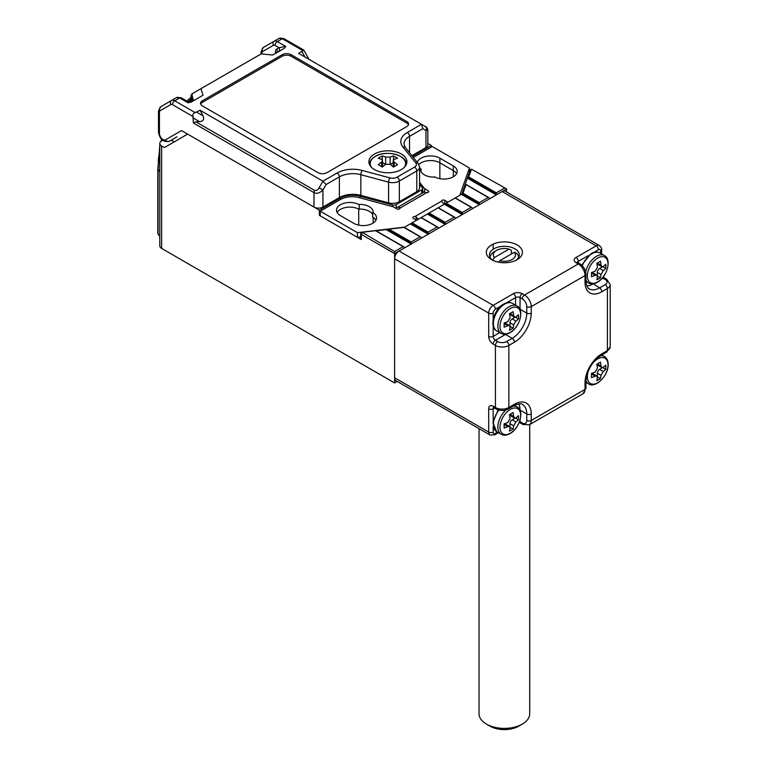 <?xml version="1.0" encoding="UTF-8"?>
<svg xmlns="http://www.w3.org/2000/svg" width="768" height="768" viewBox="0 0 768 768"><rect width="100%" height="100%" fill="white"/><g stroke="black" fill="none" stroke-linecap="round" stroke-linejoin="round"><path stroke-width="1.15" d="M522.298 724.099L518.707 726.173A20.275 11.702 180 0 1 490.042 726.173L486.451 724.099A25.344 14.63 0 0 0 522.298 724.099A25.344 14.63 0 0 0 529.718 713.76L529.718 424.55M479.03 428.65L479.03 713.76A25.344 14.63 0 0 0 486.451 724.099L490.042 726.173M490.118 257.395A14.256 8.227 180 0 1 494.294 251.674L496.531 250.378A11.088 6.403 0 0 0 494.323 257.606L492.73 260.266M511.402 253.958L511.402 250.33L509.05 249.101L494.323 257.606M498.787 262.234L499.699 260.707L514.426 252.211L516.778 253.44A14.256 8.227 180 0 1 518.63 257.395M499.699 260.707A11.088 6.403 0 0 0 512.218 259.43A11.088 6.403 0 0 0 514.426 252.211M509.05 249.101A11.088 6.403 0 0 0 496.531 250.378M597.677 281.914A14.611 8.438 120 0 0 608.006 264.01A14.611 8.438 120 0 0 597.677 258.048A14.611 8.438 120 0 0 587.347 275.942A14.611 8.438 120 0 0 597.677 281.914M605.846 266.419A39.917 23.04 60 0 1 605.789 268.454A41.107 23.731 180 0 1 603.264 270.624L601.027 274.502A41.107 23.731 60 0 1 600.413 277.766A39.917 23.04 180 0 1 596.832 279.83A41.107 23.731 -120 0 0 597.446 276.566L596.918 275.194L595.2 275.28A41.107 23.731 180 0 1 591.456 276.73A39.917 23.04 -120 0 0 591.504 274.694A39.917 23.04 -120 0 0 591.456 272.592A41.107 23.731 0 0 0 595.2 271.142L597.446 267.254A41.107 23.731 -120 0 0 596.832 263.28A39.917 23.04 0 0 0 600.413 261.216A41.107 23.731 60 0 1 601.027 265.19L601.814 266.717L603.264 266.486A41.107 23.731 -0 0 0 605.789 264.317A39.917 23.04 60 0 1 605.846 266.419M602.822 266.746L605.789 268.454M602.419 266.842L599.568 268.483A3.168 1.834 120 0 0 597.331 272.371L597.331 275.654M597.446 276.058L600.413 277.766M596.918 275.194L593.088 272.986A3.168 1.834 120 0 0 591.504 273.139L591.475 273.158M601.027 265.19L597.331 263.059A3.168 1.834 120 0 0 597.984 264.509L601.814 266.717M588.893 369.638A14.611 8.438 120 0 0 587.347 376.819A14.611 8.438 120 0 0 597.677 382.781A14.611 8.438 120 0 0 608.006 364.886A14.611 8.438 120 0 0 597.677 358.925A14.611 8.438 120 0 0 592.234 363.859M598.675 379.709A39.917 23.04 180 0 1 596.832 380.707A41.107 23.731 -120 0 0 597.446 377.443L596.918 376.07L595.2 376.147A41.107 23.731 180 0 1 591.456 377.606A39.917 23.04 -120 0 0 591.456 373.469A41.107 23.731 0 0 0 595.2 372.01L597.446 368.131A41.107 23.731 -120 0 0 596.832 364.157A39.917 23.04 0 0 0 598.675 363.149A39.917 23.04 0 0 0 600.413 362.083A41.107 23.731 60 0 1 601.027 366.067L601.814 367.584L603.264 367.354A41.107 23.731 0 0 0 605.789 365.194A39.917 23.04 60 0 1 605.789 369.331A41.107 23.731 180 0 1 603.264 371.491L601.027 375.379A41.107 23.731 60 0 1 600.413 378.643A39.917 23.04 180 0 1 598.675 379.709M597.446 376.925L600.413 378.643M596.918 376.07L593.088 373.862A3.168 1.834 120 0 0 591.504 374.016L591.475 374.035M597.331 363.898L597.331 363.926A3.168 1.834 120 0 0 597.984 365.376L601.814 367.584M602.822 367.613L605.789 369.331M602.419 367.718L599.568 369.36A3.168 1.834 120 0 0 597.331 373.238L597.331 376.531M510.317 332.342A14.611 8.438 120 0 0 520.646 314.448A14.611 8.438 120 0 0 510.317 308.486A14.611 8.438 120 0 0 499.987 326.381A14.611 8.438 120 0 0 510.317 332.342M518.486 316.858A39.917 23.04 60 0 1 518.429 318.893A41.107 23.731 180 0 1 515.914 321.053L513.667 324.941A41.107 23.731 60 0 1 513.053 328.205A39.917 23.04 180 0 1 509.472 330.269A41.107 23.731 -120 0 0 510.086 327.005L509.558 325.632L507.85 325.709A41.107 23.731 180 0 1 504.096 327.168A39.917 23.04 -120 0 0 504.154 325.133A39.917 23.04 -120 0 0 504.096 323.03A41.107 23.731 0 0 0 507.85 321.571L510.086 317.693A41.107 23.731 -120 0 0 509.472 313.718A39.917 23.04 0 0 0 513.053 311.645A41.107 23.731 60 0 1 513.667 315.629L514.454 317.146L515.914 316.915A41.107 23.731 -0 0 0 518.429 314.755A39.917 23.04 60 0 1 518.486 316.858M515.462 317.174L518.429 318.893M515.059 317.28L512.218 318.922A3.168 1.834 120 0 0 509.971 322.8L509.971 326.093M510.086 326.486L513.053 328.205M509.558 325.632L505.738 323.424A3.168 1.834 120 0 0 504.154 323.578L504.115 323.597M509.971 313.459L509.971 313.488A3.168 1.834 120 0 0 510.634 314.938L514.454 317.146M401.338 154.032A19.008 10.973 0 0 0 380.621 151.651A19.008 10.973 0 0 0 368.89 161.798A19.008 10.973 0 0 0 374.458 169.555A19.008 10.973 0 0 0 395.165 171.936A19.008 10.973 0 0 0 406.906 161.798A19.008 10.973 0 0 0 401.338 154.032M176.544 137.098A8.237 4.752 60 0 1 176.525 137.117L169.354 141.254A3.168 2.582 60 0 1 165.533 139.805L181.507 130.579L313.978 207.053L313.978 192.614L193.363 122.976L192.979 116.515C192.49 114.509 193.238 113.213 195.226 112.627L200.083 110.266L322.934 181.19L326.102 184.541L322.934 190.022C319.69 193.133 316.704 193.987 313.978 192.614A3.168 1.834 120 0 1 314.63 190.406C316.128 190.934 317.616 190.07 319.114 187.814L322.934 190.022L322.934 207.053A6.336 3.658 180 0 1 313.978 207.053M319.114 187.814L322.934 181.19L337.133 172.992A22.176 12.806 180 0 1 362.189 170.448L389.923 177.907A6.336 3.658 0 0 0 397.075 177.187L414.547 167.098A6.336 3.658 0 0 0 415.814 162.96L402.874 146.947A22.176 12.806 180 0 1 407.29 132.49L421.498 124.291L298.637 53.357L303.859 50.131L308.986 59.328M200.083 110.266L203.011 115.824C204.47 119.261 203.347 121.21 199.642 121.661L195.821 121.805L314.63 190.406M416.784 191.664L416.784 170.976A9.504 5.491 180 0 0 419.568 167.098L419.568 187.786A9.504 5.491 180 0 1 416.784 191.664L399.322 201.754A9.504 5.491 180 0 1 388.579 202.848L360.845 195.379A19.008 10.973 0 0 0 339.37 197.568L322.934 207.053M427.834 129.773L425.971 130.531A3.168 2.582 -60 0 0 425.318 126.499L425.328 126.499C426.298 127.747 425.856 125.155 427.834 129.773L427.834 144.979A6.336 3.658 180 0 1 425.971 147.571L411.917 155.683M406.714 121.44L291.13 54.71A6.336 3.658 0 0 0 282.163 54.71L202.426 100.752A6.336 3.658 0 0 0 200.563 103.334A6.336 3.658 0 0 0 202.426 105.926L318.01 172.656A6.336 3.658 0 0 0 326.966 172.656L406.714 126.614A6.336 3.658 0 0 0 408.566 124.032A6.336 3.658 0 0 0 406.714 121.44L406.714 122.995L291.13 56.266A6.336 3.658 0 0 0 282.163 56.266L202.426 102.307A6.336 3.658 0 0 0 200.717 104.112M275.443 53.424L275.443 51.907A6.336 3.658 60 0 1 276.758 49.008L278.995 47.712L285.715 46.416L284.314 48.298L272.621 55.046L261.197 53.885L200.995 88.646L203.011 95.242L191.318 101.99L188.054 102.806L188.323 101.885L181.219 97.786L176.467 97.632L171.542 100.474A6.336 3.658 60 0 1 174.71 100.79L195.226 112.627M408.422 124.81A6.336 3.658 0 0 0 406.714 122.995M192.797 93.379L191.971 94.637L192.029 93.821L200.995 88.646M192.509 101.299L191.059 96.557L191.059 102.096M278.352 51.744A3.168 2.582 -120 0 0 278.995 47.712L275.059 45.437A3.168 1.834 -120 0 0 273.475 45.283L262.666 51.523A3.168 2.582 -120 0 1 263.318 47.491L279.062 38.4A6.336 3.658 -120 0 1 282.23 38.717L277.306 41.558L285.715 46.416M160.07 110.755A3.168 2.582 -120 0 1 160.733 106.723L171.542 100.474A3.168 2.582 -120 0 0 170.89 104.515L160.07 110.755A3.168 1.834 -120 0 0 159.418 112.205L159.418 133.344A5.069 2.928 -120 0 0 161.626 138.442A5.069 2.928 -120 0 0 165.533 139.805M193.363 122.976L195.821 121.805M193.45 100.762L191.971 94.637A3.168 2.544 163 0 0 191.059 96.557A3.168 1.834 180 0 1 191.011 96.24L191.011 102.115M421.498 124.291L425.328 126.499L421.498 124.291L422.803 128.707L409.536 136.368L409.536 152.736M510.317 433.219A14.611 8.438 120 0 0 520.646 415.325A14.611 8.438 120 0 0 510.317 409.363A14.611 8.438 120 0 0 499.987 427.258A14.611 8.438 120 0 0 510.317 433.219M518.486 417.725A39.917 23.04 60 0 1 518.429 419.76A41.107 23.731 180 0 1 515.914 421.93L513.667 425.808A41.107 23.731 60 0 1 513.053 429.072A39.917 23.04 180 0 1 509.472 431.146A41.107 23.731 -120 0 0 510.086 427.882L509.558 426.509L507.85 426.586A41.107 23.731 180 0 1 504.096 428.045A39.917 23.04 -120 0 0 504.154 426.01A39.917 23.04 -120 0 0 504.096 423.907A41.107 23.731 0 0 0 507.85 422.448L510.086 418.57A41.107 23.731 -120 0 0 509.472 414.595A39.917 23.04 0 0 0 513.053 412.522A41.107 23.731 60 0 1 513.667 416.496L514.454 418.022L515.914 417.792A41.107 23.731 -0 0 0 518.429 415.622A39.917 23.04 60 0 1 518.486 417.725M515.462 418.051L518.429 419.76M515.059 418.157L512.218 419.798A3.168 1.834 120 0 0 509.971 423.677L509.971 426.96M510.086 427.363L513.053 429.072M509.558 426.509L505.738 424.301A3.168 1.834 120 0 0 504.154 424.454L504.115 424.474M509.971 414.326L509.971 414.365A3.168 1.834 120 0 0 510.634 415.814L514.454 418.022M515.914 260.342A14.89 8.592 0 0 0 519.264 254.909A14.89 8.592 0 0 0 514.906 248.832A14.89 8.592 0 0 0 493.843 248.832A14.89 8.592 0 0 0 489.485 254.909A14.89 8.592 0 0 0 492.835 260.342M491.606 259.69L491.606 259.69A18.058 10.426 180 0 1 491.606 244.954A18.058 10.426 180 0 1 517.142 244.954A18.058 10.426 180 0 1 517.142 259.69A18.058 10.426 180 0 1 491.606 259.69M514.454 404.275A23.76 13.718 -60 0 1 531.254 413.981L531.254 420.442L585.014 389.405L585.014 382.944A23.76 13.718 -60 0 1 601.814 353.846L607.411 350.611L607.411 288.528L601.814 291.763A23.76 13.718 -60 0 1 585.014 282.067L585.014 275.597L531.254 306.634L531.254 313.104A23.76 13.718 -60 0 1 514.454 342.202L508.858 345.437L508.858 407.51L514.454 404.275A3.168 1.834 -120 0 1 513.802 405.725L508.195 408.96C504.154 410.947 500.112 410.947 496.07 408.96L493.834 407.664A3.168 1.834 -60 0 1 493.171 406.214L495.418 407.51L495.418 345.437L493.171 344.141A6.336 3.658 -120 0 1 488.698 336.384L488.698 313.104L394.618 258.787A6.336 3.658 -60 0 1 399.091 251.03L502.138 191.539A6.336 3.658 -60 0 1 505.306 191.222L599.376 245.539A6.336 3.658 -60 0 0 596.208 245.856L502.138 191.539M394.618 258.787L394.618 377.77L488.698 432.086L488.698 408.806A6.336 3.658 -120 0 1 493.171 406.214M493.171 426.653L493.171 432.086A3.168 1.834 180 0 1 488.698 432.086A6.336 3.658 -60 0 0 490.003 434.986L395.923 380.669A6.336 3.658 -60 0 1 394.618 377.77M176.976 136.858A8.237 4.752 -120 0 0 176.995 136.838L169.354 141.254C163.43 142.483 159.802 139.421 158.486 132.048L158.486 110.918A3.168 1.834 180 0 0 159.418 112.205M162.614 140.294L161.654 140.842A6.336 3.658 0 0 0 159.802 143.434A6.336 3.658 0 0 0 161.654 146.016L164.342 147.571L187.642 134.122L319.354 210.163L319.354 215.338L361.286 239.549A1.901 1.094 180 0 1 360.73 238.771L360.73 233.597A1.901 1.094 180 0 1 361.286 232.819L362.179 232.301L394.618 251.549L403.123 246.634L375.533 230.698L362.179 232.301M161.654 146.016L161.654 248.438L394.618 382.944L397.238 381.427M161.654 248.438A6.336 3.658 180 0 1 159.802 245.856L159.802 143.434M159.802 236.41L158.054 234.038A3.168 1.834 180 0 1 157.805 233.318L157.805 168.653L159.802 152.141M394.618 382.944L394.618 253.613L404.918 247.661L404.026 247.152L404.918 247.661L421.939 237.84L421.046 237.322L421.939 237.84L438.97 228.01L438.067 227.491L438.97 228.01L455.99 218.179L455.098 217.661L455.99 218.179L473.011 208.349L472.118 207.83L473.011 208.349L479.29 204.73L461.664 194.554L470.074 170.275A1.901 1.094 180 0 1 470.592 169.709L471.494 169.19L468.71 176.899L496.31 192.835L504.826 187.92L471.494 169.19M479.29 202.656L488.246 197.491L466.022 184.656L463.037 193.277L479.29 202.656L479.29 204.73L490.042 198.518L489.139 198L490.042 198.518L496.31 194.899L467.338 178.176L468.71 176.899M454.646 217.19L438.259 207.725L446.131 203.174L462.259 212.486L471.226 207.312L455.098 198L446.131 203.174M437.626 227.021L421.229 217.555L429.11 213.005L445.238 222.317L454.195 217.142L438.067 207.83L429.11 213.005M404.17 227.405L412.09 222.835L428.218 232.147L437.174 226.973L421.046 217.661L412.09 222.835M471.667 207.36L455.28 197.894L461.818 194.122M376.253 230.899L388.973 229.142L411.187 241.978L420.154 236.803L403.901 227.424L388.973 229.142M417.322 162.374A13.306 7.68 180 0 1 426.365 156.298A13.306 7.68 180 0 1 439.862 158.17L453.302 165.936L453.302 170.592A13.306 7.68 180 0 1 456.576 173.693A13.306 7.68 180 0 0 453.302 170.592L439.862 162.826L453.302 170.592L453.302 176.794M418.886 164.467A13.306 7.68 180 0 1 439.862 162.826A13.306 7.68 180 0 0 418.886 164.467M373.142 223.056L373.142 217.44A13.306 7.68 180 0 1 375.936 220.253A13.306 7.68 180 0 0 372.662 217.142L372.662 212.486A13.306 7.68 180 0 1 376.56 217.92A13.306 7.68 180 0 1 368.342 225.014A13.306 7.68 180 0 1 353.846 223.354L340.406 215.597A13.306 7.68 180 0 1 336.509 210.163A13.306 7.68 180 0 1 344.726 203.069A13.306 7.68 180 0 1 359.222 204.73L358.733 204.451A13.306 7.68 180 0 1 369.302 206.669A13.306 7.68 180 0 1 373.2 212.102A13.306 7.68 180 0 1 373.152 212.774L372.662 212.486M358.714 225.139L358.714 209.107A13.306 7.68 180 0 0 337.133 212.486A13.306 7.68 180 0 1 359.222 209.386L359.222 204.73M359.222 209.088A13.306 7.68 180 0 1 372.662 214.598A13.306 7.68 180 0 0 369.302 211.325A13.306 7.68 180 0 0 359.222 209.088M504.826 187.92L506.611 188.957L506.611 191.981M431.347 147.053L431.347 145.498L427.834 143.462M394.618 251.549L394.618 253.613L361.286 234.374A1.901 1.094 180 0 1 360.73 233.597M506.611 188.957L496.31 194.899L496.31 192.835M392.602 206.621L392.602 204.96L360.038 196.195A17.741 10.243 0 0 0 340.003 198.24L319.354 210.163M392.602 204.96A3.168 1.834 0 0 0 396.182 204.605L396.182 208.483M421.718 193.402L421.718 189.859L396.182 204.605M421.718 189.859A3.168 1.834 0 0 0 422.65 188.563A3.168 1.834 0 0 0 422.352 187.795L419.568 184.358M431.347 145.498L412.483 156.394M171.235 140.17L174.202 141.878M320.246 214.819L319.354 215.338M461.664 194.554L463.037 193.277M404.918 247.661L404.026 247.152M490.042 198.518L489.139 198M462.259 212.486L462.259 214.56L444.346 204.211M473.011 208.349L472.118 207.83M445.238 222.317L445.238 224.39L427.315 214.042M455.99 218.179L455.098 217.661M428.218 232.147L428.218 234.211L410.294 223.872M438.97 228.01L438.067 227.491M411.187 241.978L411.187 244.042L386.4 229.728M421.939 237.84L421.046 237.322M404.333 167.309A17.664 10.195 0 0 0 400.387 156.365A17.664 10.195 0 0 0 375.408 156.365A17.664 10.195 0 0 0 371.462 167.309M378.259 164.755A38.813 22.406 60 0 1 380.275 165.84A38.813 22.406 60 0 1 382.291 167.088A40.176 23.194 -60 0 1 385.651 164.314L390.134 164.314A40.176 23.194 60 0 1 393.494 167.088A38.813 22.406 -60 0 1 397.526 164.755A40.176 23.194 -120 0 0 394.166 161.99L393.235 160.531L394.166 159.398A40.176 23.194 -60 0 1 397.526 158.294A38.813 22.406 -120 0 0 395.51 157.046A38.813 22.406 -120 0 0 393.494 155.962A40.176 23.194 120 0 0 390.134 157.075L385.651 157.075A40.176 23.194 -120 0 0 382.291 155.962A38.813 22.406 120 0 0 378.259 158.294A40.176 23.194 60 0 1 381.619 159.398L382.55 160.531L381.619 161.99A40.176 23.194 120 0 0 378.259 164.755M393.494 159.859L393.494 155.962M382.291 159.859L382.291 155.962M385.603 164.352L382.55 162.586M393.235 162.586L390.182 164.352M360.73 236.928L357.427 237.322L320.246 215.856L320.246 211.2L340.502 199.498A16.474 9.514 180 0 1 359.117 197.606L393.274 206.803L396.854 208.867A1.901 1.094 180 0 0 398.928 209.107A1.901 1.094 180 0 0 400.099 208.09A1.901 1.094 180 0 0 400.099 208.032L399.542 207.418A6.336 3.658 -120 0 0 397.267 207.523A6.336 3.658 -120 0 0 396.336 208.57M423.782 192.298L422.65 190.896M404.688 227.107L357.427 232.666L320.246 211.2M357.427 237.322L357.427 232.666M424.627 192.23L424.627 188.698L419.568 182.429M413.338 157.45L432.25 146.534L469.43 168L459.802 195.283M469.43 172.138L469.43 168M416.563 220.253L413.434 218.438A1.901 1.094 180 0 1 412.877 217.661A1.901 1.094 180 0 1 414.883 216.566L441.552 201.168A1.901 1.094 180 0 1 441.542 201.11A1.901 1.094 180 0 1 442.714 200.093A1.901 1.094 180 0 1 444.787 200.333L447.926 202.147M424.627 188.698L428.218 190.762A1.901 1.094 180 0 1 428.774 191.539A1.901 1.094 180 0 1 426.768 192.634L400.099 208.032M453.302 165.936A13.306 7.68 180 0 1 457.2 171.36A13.306 7.68 180 0 1 448.982 178.464A13.306 7.68 180 0 1 434.486 176.794L434.976 177.072A13.306 7.68 180 0 1 420.509 169.421A13.306 7.68 180 0 1 420.557 168.758L421.046 169.037A13.306 7.68 180 0 1 419.568 168.029M420.557 168.758L420.557 170.093M421.046 169.037L421.046 171.581M397.267 207.523L423.254 192.518A6.336 3.658 60 0 1 425.53 192.422L426.768 192.634M418.157 219.331A6.336 3.658 -120 0 0 416.122 216.989L414.883 216.566M441.552 201.168L442.099 201.994A6.336 3.658 60 0 1 444.144 204.326M585.648 271.92A15.84 9.149 -60 0 1 596.419 256.32A15.84 9.149 -60 0 1 604.339 255.533L599.875 252.96A15.84 9.149 120 0 0 591.955 253.747A15.84 9.149 120 0 0 582.288 265.728M604.339 255.533C612.077 259.075 607.104 277.162 597.37 282.278C594.029 284.141 591.072 284.371 588.499 282.97A15.84 9.149 -60 0 1 585.936 279.869M599.568 268.483L603.264 270.624M597.331 272.371L601.027 274.502M591.504 273.139L595.2 275.28M600.422 355.738A15.84 9.149 -60 0 1 604.339 356.41L601.776 354.931M604.339 356.41C606.835 357.936 608.122 360.605 608.179 364.435C608.611 375.427 595.43 388.771 588.499 383.846A15.84 9.149 -60 0 1 585.955 380.784M591.504 374.016L595.2 376.147M597.331 363.926L601.027 366.067M599.568 369.36L603.264 371.491M597.331 373.238L601.027 375.379M504.595 304.176A15.84 9.149 120 0 0 494.246 318.134A15.84 9.149 120 0 0 496.675 330.826C488.947 327.293 493.91 309.206 503.645 304.09C506.995 302.218 509.952 301.987 512.515 303.398A15.84 9.149 120 0 0 504.595 304.176M516.979 305.971C524.717 309.514 519.744 327.6 510.01 332.717C506.669 334.579 503.712 334.81 501.139 333.408A15.84 9.149 -60 0 1 498.71 320.717A15.84 9.149 -60 0 1 509.059 306.758A15.84 9.149 -60 0 1 516.979 305.971L512.515 303.398M512.218 318.922L515.914 321.053M509.971 322.8L513.667 324.941M504.154 323.578L507.85 325.709M509.971 313.488L513.667 315.629M191.011 99.197A59.558 34.387 120 0 0 188.102 101.76M159.802 150.893A59.558 34.387 120 0 0 158.256 160.982M262.666 51.523A3.168 1.834 -120 0 0 262.003 52.973L262.003 53.971M302.746 50.554L282.23 38.717A3.168 1.834 -60 0 1 283.814 38.554L279.062 38.4M188.054 102.806L179.635 97.949L174.71 100.79A3.168 1.834 -60 0 0 172.474 104.669A3.168 1.834 -120 0 0 170.89 104.515M192.979 116.515L172.474 104.669M425.971 147.571L425.971 130.531L422.803 128.707M414.547 167.098A3.168 1.834 60 0 1 416.784 170.976L399.322 181.066L399.322 201.754M388.579 202.848L388.579 182.15L360.845 174.691L360.845 195.379M339.37 197.568L339.37 176.87L326.102 184.541M192.499 101.309L192.499 101.28A3.168 2.544 163 0 1 193.421 99.35M202.426 102.307L202.426 100.752M282.163 56.266L282.163 54.71M291.13 56.266L291.13 54.71M273.475 45.283A3.168 2.582 -120 0 1 274.138 41.242L263.318 47.491L274.138 41.242A6.336 3.658 60 0 1 277.306 41.558A3.168 1.834 -60 0 0 275.059 45.437M181.219 97.786A3.168 1.834 -60 0 0 179.635 97.949A6.336 3.658 -120 0 0 176.467 97.632M397.075 177.187A3.168 1.834 60 0 1 399.322 181.066A9.504 5.491 180 0 1 388.579 182.15A3.168 1.094 105.1 0 1 389.923 177.907M362.189 170.448A3.168 1.094 105.1 0 0 360.845 174.691A19.008 10.973 0 0 0 339.37 176.87A3.168 1.834 60 0 0 337.133 172.992M407.29 132.49A3.168 1.834 60 0 1 409.536 136.368A19.008 10.973 0 0 0 403.968 144.125L405.341 147.542L418.272 163.565A3.168 2.342 -38.9 0 0 415.814 162.96M199.642 121.661L193.363 118.032M196.723 112.195L203.011 115.824M304.915 56.986L301.987 51.427M262.003 52.973A3.168 1.834 180 0 1 261.082 51.686L263.318 47.491M160.733 106.723L158.486 110.918M159.418 133.344A3.168 1.834 180 0 1 158.486 132.048M402.874 146.947A3.168 2.342 -38.9 0 1 405.341 147.542M275.443 51.907A3.168 1.834 180 0 1 276.326 52.867M276.758 49.008A3.168 2.582 -120 0 1 276.115 53.03L276.374 53.194M498.941 410.083A15.84 9.149 120 0 0 496.675 431.702L492.883 422.563L498.125 409.862M513.014 406.186A15.84 9.149 -60 0 1 516.979 406.848C524.717 410.381 519.744 428.477 510.01 433.594C506.669 435.456 503.712 435.686 501.139 434.285A15.84 9.149 -60 0 1 505.987 409.901M512.218 419.798L515.914 421.93M509.971 423.677L513.667 425.808M504.154 424.454L507.85 426.586M509.971 414.365L513.667 416.496M399.091 251.03L493.171 305.347L513.331 293.702A6.336 3.658 0 0 1 522.298 293.702L524.534 294.998L578.294 263.962L576.048 262.666A3.168 1.834 -60 0 1 577.632 262.512L579.878 263.808A3.168 1.834 -60 0 0 578.294 263.962A9.504 5.491 -120 0 1 585.014 275.597A3.168 1.834 0 0 0 585.936 274.31L585.936 280.771C585.206 281.597 587.885 289.642 589.277 288.902A20.592 11.885 120 0 0 599.568 287.885L605.174 284.65A6.336 3.658 0 0 0 605.174 279.475L602.928 278.189L601.411 279.062M600.691 253.43L600.691 251.03A3.168 1.834 120 0 0 598.454 249.734A3.168 1.834 60 0 0 596.208 245.856L576.048 257.491A6.336 3.658 0 0 0 576.048 262.666M494.486 408.048L493.171 408.806L493.171 420.365M493.171 432.086A3.168 1.834 120 0 0 495.418 433.373L497.491 432.173M518.765 403.92A20.592 11.885 -60 0 1 520.051 410.102L526.771 413.981A20.592 11.885 120 0 0 522.509 404.554C522.451 402.979 514.147 404.688 513.802 405.725M520.051 419.981L520.051 421.738L522.298 423.034A6.336 3.658 -120 0 0 526.771 420.442L526.771 413.981A3.168 1.834 180 0 0 531.254 413.981M519.802 409.968A3.168 1.834 0 0 1 520.051 410.102L520.051 410.534M598.454 249.734L593.75 252.451M588.307 255.59L578.294 261.37L578.294 262.886M593.222 283.786L599.568 287.885A3.168 1.834 60 0 1 601.814 291.763M592.618 283.853A3.168 1.834 -120 0 0 592.848 284.006A20.592 11.885 -60 0 1 586.858 285.974M515.578 305.165L515.578 297.581L506.39 302.89M500.947 306.029L495.418 309.226A3.168 1.834 120 0 0 493.171 313.104L493.171 319.488M493.171 325.776L493.171 336.384L499.738 332.592M519.802 309.091A3.168 1.834 180 0 1 520.051 309.226L526.771 313.104L526.771 306.634A6.336 3.658 -120 0 0 522.298 298.877L520.051 297.581L520.051 309.226A20.592 11.885 -60 0 1 520.051 309.648M505.853 334.224A20.592 11.885 -60 0 1 505.498 334.445L512.218 338.323A20.592 11.885 120 0 0 526.771 313.104A3.168 1.834 0 0 0 531.254 313.104M505.258 334.291A3.168 1.834 60 0 0 505.498 334.445L495.418 340.262L497.654 341.558A6.336 3.658 0 0 0 506.611 341.558L512.218 338.323A3.168 1.834 -120 0 1 514.454 342.202M522.298 298.877A3.168 1.834 -60 0 1 524.534 294.998A9.504 5.491 60 0 1 531.254 306.634A3.168 1.834 0 0 1 526.771 306.634M496.07 408.96A3.168 1.834 -60 0 1 495.418 407.51A9.504 5.491 0 0 0 508.858 407.51A3.168 1.834 -120 0 1 508.195 408.96M506.611 341.558A3.168 1.834 -120 0 1 508.858 345.437A9.504 5.491 180 0 1 495.418 345.437A3.168 1.834 -60 0 1 497.654 341.558M601.814 353.846A3.168 1.834 60 0 1 601.152 355.296L606.758 352.061A3.168 1.834 60 0 0 607.411 350.611A9.504 5.491 0 0 0 610.195 346.733L610.195 284.65A9.504 5.491 180 0 1 607.411 288.528A3.168 1.834 60 0 0 605.174 284.65M526.771 420.442A3.168 1.834 180 0 0 531.254 420.442A9.504 5.491 60 0 1 529.286 424.79L583.046 393.754A9.504 5.491 -120 0 0 585.014 389.405A3.168 1.834 180 0 0 585.936 388.109L583.046 393.754M493.171 313.104A3.168 1.834 0 0 1 488.698 313.104A6.336 3.658 -60 0 1 493.171 305.347A3.168 1.834 -120 0 1 495.418 309.226M519.562 421.507A3.168 1.834 0 0 1 520.051 421.738A3.168 1.834 -60 0 0 520.714 423.187L522.95 424.483A3.168 1.834 -60 0 1 522.298 423.034M488.698 408.806A3.168 1.834 180 0 0 493.171 408.806A3.168 1.834 60 0 1 493.584 407.549M498.422 432.71L494.755 434.822A3.168 1.834 -120 0 0 495.418 433.373M513.331 293.702A3.168 1.834 -120 0 1 515.578 297.581A3.168 1.834 180 0 1 520.051 297.581A3.168 1.834 -60 0 1 522.298 293.702M493.171 344.141A3.168 1.834 -60 0 1 495.418 340.262A3.168 1.834 60 0 1 493.171 336.384A3.168 1.834 0 0 1 488.698 336.384M585.014 282.067A3.168 1.834 0 0 0 585.936 280.771M605.174 279.475A3.168 1.834 -60 0 1 606.758 279.322L610.195 284.65M602.486 277.872A3.168 1.834 -120 0 0 602.928 278.189A3.168 1.834 -60 0 1 604.512 278.026L606.758 279.322M577.411 262.358A3.168 1.834 180 0 1 578.294 261.37A3.168 1.834 60 0 0 576.048 257.491M600.691 251.03A3.168 1.834 0 0 0 601.622 249.734L601.622 253.968M601.152 355.296C591.984 361.709 586.915 370.493 585.936 381.648A3.168 1.834 180 0 1 585.014 382.944M191.011 99.994A64.09 37.008 120 0 0 188.765 102.096M159.802 153.984A64.09 37.008 120 0 0 158.054 169.373L159.802 171.744M439.862 178.685L439.862 158.17M362.179 232.819L361.286 234.374L361.286 239.549M493.171 244.147L493.171 249.245M340.003 199.795L340.003 198.24M360.038 197.856L360.038 196.195M157.805 168.653A3.168 1.834 180 0 0 158.054 169.373L158.054 234.038M470.074 170.275L471.322 169.382M462.355 193.92L479.29 203.693M445.238 203.693L462.259 213.523M428.218 213.523L445.238 223.354M411.187 223.354L428.218 233.184M387.686 229.44L411.187 243.014M468.029 177.533L496.31 193.862M406.272 164.506A18.374 10.608 180 0 1 406.262 164.602L406.272 164.506C407.309 155.136 385.91 149.558 375.168 156.422C371.462 158.65 369.581 161.347 369.523 164.506L369.523 164.602A18.374 10.608 180 0 1 369.523 164.506M394.166 166.646L394.166 161.99M381.619 166.646L381.619 161.99M385.651 164.314L385.651 157.075M390.134 164.314L390.134 157.075M399.542 207.418L399.542 208.867M416.122 216.989L416.122 219.994M428.218 190.762L428.218 192.317M444.787 200.333L444.787 203.952M581.683 265.142L591.005 253.651C594.355 251.789 597.312 251.558 599.875 252.96M588.499 282.97L585.955 281.501M588.499 383.846L585.936 382.368M501.139 333.408L496.675 330.826M191.011 97.478L186.816 101.011M161.597 139.363L160.906 141.36M159.802 144.979L157.805 173.386M261.082 53.952L261.082 51.686M303.859 50.131L283.814 38.554M191.53 94.502A3.168 3.168 0 0 0 191.011 96.24M419.568 167.098L418.272 163.565M191.491 101.894L188.323 101.885M501.139 434.285L496.675 431.702M516.979 406.848L514.435 405.379M522.95 424.483L529.286 424.79M520.714 423.187L519.11 422.65M490.003 434.986L494.755 434.822M585.936 274.31C585.638 269.808 583.622 266.314 579.878 263.808M604.512 278.026L603.254 276.912M601.622 249.734C602.083 248.803 601.334 247.402 599.376 245.539M585.936 381.648L585.936 388.109M606.758 352.061L610.195 346.733M188.362 101.914L191.011 99.466M422.65 192.874L422.65 188.563M375.898 230.698L403.574 246.672M404.275 227.424L420.595 236.851M488.698 197.53L465.974 184.416M393.235 166.858L393.235 160.531M382.55 166.858L382.55 160.531"/></g></svg>
